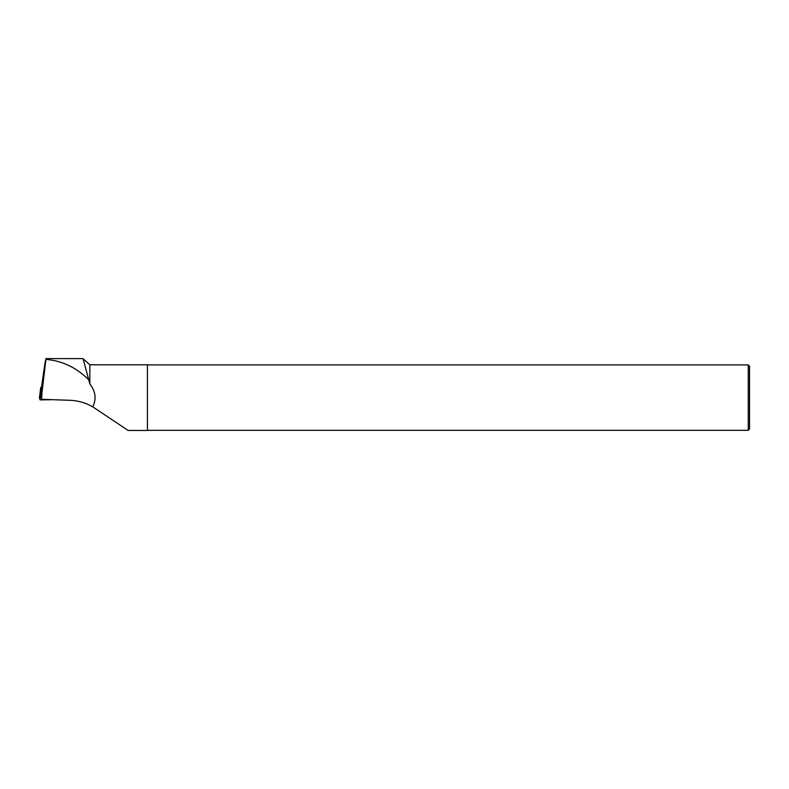 <?xml version="1.0" encoding="UTF-8"?>
<svg xmlns="http://www.w3.org/2000/svg" width="789" height="789" viewBox="0 0 789 789"><rect width="100%" height="100%" fill="white"/><g stroke="black" fill="none" stroke-linecap="round" stroke-linejoin="round"><path stroke-width="1.18" d="M41.58 387.33L40.732 387.369L41.363 389.529L42.202 389.569L41.551 399.303L70.221 400.309C78.141 400.625 85.656 402.804 92.757 406.848C96.583 399.007 95.607 391.364 89.838 383.918L89.838 364.784L83.062 358.699L89.838 383.918M40.357 397.646L39.45 397.745L40.081 399.895L52.409 399.688L40.081 399.895L39.45 397.735L40.732 387.379M82.559 358.601L83.062 358.699M92.757 406.848L128.104 430.449L147.435 430.449L147.435 364.784L89.838 364.784M41.551 396.285L46.028 358.551M88.26 379.302C76.06 367.388 62.025 360.76 46.137 359.429C45.959 356.539 44.559 364.873 41.935 384.44L41.57 387.399L42.202 389.569M147.435 364.922L748.238 364.922L748.238 430.321L147.435 430.321M748.238 364.922L749.55 366.224L749.55 429.009L748.238 430.321M40.081 399.895L41.363 389.529M43.188 399.362L43.227 400.003M40.732 387.369L39.45 397.745M46.028 358.601L82.697 358.601"/></g></svg>
